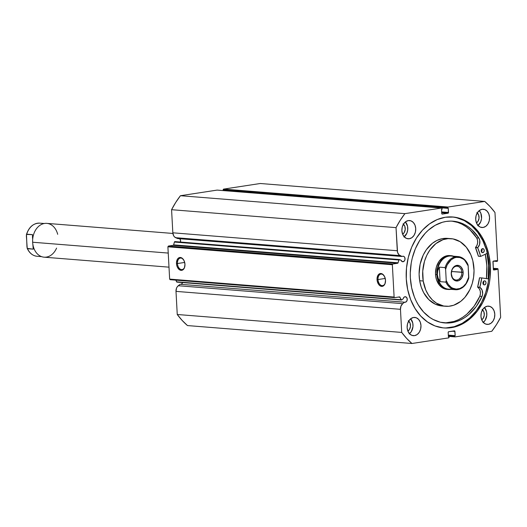 <?xml version="1.0" encoding="UTF-8"?>
<svg xmlns="http://www.w3.org/2000/svg" width="527" height="527" viewBox="0 0 527 527"><rect width="100%" height="100%" fill="white"/><g stroke="black" fill="none" stroke-linecap="round" stroke-linejoin="round"><path stroke-width="0.79" d="M182.685 282.327L181.98 283.684L180.833 284.323A2.78 2.101 94.6 0 0 180.833 284.323L405.296 302.261L406.739 301.227L407.246 299.178L406.528 297.32L404.993 296.741A2.78 2.101 -85.4 0 0 403.122 298.855L401.732 299.955A0.679 0.514 -85.4 0 1 401.515 300.054A0.679 0.514 94.6 0 0 401.732 299.955L403.122 298.855L403.82 297.426L404.993 296.741A2.78 2.101 -85.4 0 1 405.368 296.727A2.78 2.101 -85.4 0 1 407.252 299.422A2.78 2.101 -85.4 0 1 405.296 302.261L180.833 284.323A2.78 2.101 94.6 0 0 182.619 282.564M454.491 330.831A0.679 0.514 -85.4 0 0 454.399 330.837L448.655 331.714A0.679 0.514 -85.4 0 0 448.181 332.465L448.411 336.707L449.024 336.608L448.405 336.562L449.024 336.608L449.057 337.148A0.679 0.514 -85.4 0 1 448.576 337.899L411.936 343.499L187.48 325.567A84.116 63.576 94.6 0 1 177.25 314.494L401.712 332.425L406.587 338.334L411.936 343.499A84.116 63.576 -85.4 0 1 401.712 332.425L400.461 309.316L175.998 291.378L400.461 309.316L401.712 332.425L177.25 314.494L175.998 291.378A5.856 4.427 94.6 0 1 178.271 285.726L402.727 303.657L400.981 306.088L400.461 309.316A5.856 4.427 -85.4 0 1 402.727 303.657L178.271 285.726L180.109 284.27L404.565 302.202L402.727 303.657L404.565 302.202L405.296 302.261A2.78 2.101 -85.4 0 1 404.92 302.274A2.78 2.101 -85.4 0 1 404.565 302.202L180.109 284.27L177.27 286.78L176.525 288.15L175.998 291.378L177.25 314.494L182.131 320.403L187.48 325.567L411.936 343.499L448.576 337.899L449.057 337.148L449.024 336.608L448.411 336.707L448.181 332.465L448.655 331.714L454.768 330.976L455.176 335.673L454.564 335.765L454.59 336.298L455.137 336.898L491.777 331.292L496.487 324.592L500.65 317.3L498.048 269.211L497.086 268.678L497.132 269.488L493.898 269.982L493.351 269.383L493.068 261.352L496.651 260.601L496.691 261.412L497.106 261.346L497.58 260.595L494.972 212.506L490.097 206.597L484.748 201.433L448.108 207.032L447.627 207.783L447.66 208.323L448.273 208.231L448.378 212.967L442.285 214.1L441.738 213.501L441.507 209.265L442.12 209.173L442.094 208.633L441.547 208.04L404.907 213.639L400.197 220.339L396.034 227.638L397.549 252.347L399.031 254.884L402.094 256.497L402.799 256.221A2.78 2.101 -85.4 0 1 403.175 256.208A2.78 2.101 -85.4 0 1 405.059 258.902A2.78 2.101 -85.4 0 1 403.102 261.735L402.364 261.675L403.102 261.735A2.78 2.101 -85.4 0 1 402.727 261.748A2.78 2.101 -85.4 0 1 401.027 260.226L399.15 259.6L397.905 263.111L392.832 263.994L392.358 264.745L394.11 297.044L394.657 297.636L399.604 296.905L401.515 300.054A0.679 0.514 -85.4 0 1 401.034 299.738L399.94 297.221L398.26 297.083L399.94 297.221A0.679 0.514 -85.4 0 0 399.459 296.899L394.657 297.636L170.195 279.699L169.648 279.106L170.195 279.699L394.657 297.636L394.11 297.044L392.358 264.745L167.896 246.807L169.648 279.106L394.11 297.044L169.648 279.106L167.896 246.807L168.376 246.056L167.896 246.807L392.358 264.745L392.832 263.994L397.635 263.256L173.172 245.325L168.376 246.056L392.832 263.994L168.376 246.056L173.172 245.325A0.679 0.514 94.6 0 0 173.62 244.864L173.172 245.325L397.635 263.256A0.679 0.514 -85.4 0 0 398.076 262.802L173.62 244.864L174.417 242.058L173.62 244.864L398.076 262.802L398.88 259.995A0.679 0.514 -85.4 0 1 399.545 259.567L401.027 260.226L402.463 261.708L404.242 261.096L404.947 259.739L404.835 257.624L403.992 256.504L402.799 256.221A2.78 2.101 -85.4 0 0 402.094 256.497L177.632 238.56L402.094 256.497L400.125 255.621A5.856 4.427 -85.4 0 1 397.286 250.747L172.83 232.809L173.686 235.826L174.569 236.952L177.632 238.56L175.669 237.69L400.125 255.621L175.669 237.69A5.856 4.427 94.6 0 1 172.83 232.809L171.578 209.7L172.83 232.809L397.286 250.747L396.034 227.638A84.116 63.576 -85.4 0 1 404.907 213.639L180.445 195.708L175.741 202.408L171.578 209.7L396.034 227.638L171.578 209.7A84.116 63.576 94.6 0 1 180.445 195.708L217.084 190.102L180.445 195.708L404.907 213.639L441.547 208.04A0.679 0.514 -85.4 0 1 442.094 208.633L442.12 209.173L441.507 209.265L441.738 213.501A0.679 0.514 -85.4 0 0 442.285 214.1L448.029 213.218L441.692 212.717L448.029 213.218A0.679 0.514 -85.4 0 0 448.503 212.467L441.652 211.92L448.503 212.467L448.273 208.231L223.198 190.392L447.66 208.323L447.627 207.783A0.679 0.514 -85.4 0 1 448.108 207.032L223.296 189.351L223.198 190.392L223.171 189.852L447.627 207.783L223.171 189.852A0.679 0.514 94.6 0 1 223.646 189.101L260.285 183.501L223.646 189.101L448.108 207.032L484.748 201.433A84.116 63.576 -85.4 0 1 494.972 212.506L497.58 260.595A0.679 0.514 -85.4 0 1 497.106 261.346L493.292 261.142L496.691 261.412L496.651 260.601L493.417 261.096A0.679 0.514 -85.4 0 0 492.943 261.847L493.351 269.383A0.679 0.514 -85.4 0 0 493.898 269.982L497.132 269.488L493.338 269.185L497.132 269.488L497.086 268.678L493.298 268.375L497.495 268.618A0.679 0.514 -85.4 0 1 498.048 269.211L500.65 317.3A84.116 63.576 -85.4 0 1 491.777 331.292L455.137 336.898A0.679 0.514 -85.4 0 1 454.59 336.298L448.358 335.804L454.59 336.298L454.564 335.765L448.332 335.264L455.176 335.673L448.325 335.119L455.176 335.673L454.946 331.43L452.034 331.2L454.946 331.43A0.679 0.514 -85.4 0 0 454.491 330.831L454.478 330.831M180.418 242.058A2.78 2.101 94.6 0 0 179.733 238.731M384.341 276.135A5.81 3.748 -98.7 0 0 380.105 274.389A5.81 3.748 -98.7 0 0 377.997 279.554L377.042 279.6A6.489 4.183 81.3 0 1 379.466 273.79A6.489 4.183 81.3 0 1 384.236 275.957A6.489 4.183 81.3 0 1 385.514 280.278L384.993 283.796L383.919 285.476L382.45 286.319L379.98 285.753L378.531 284.251L377.194 280.858L377.055 278.348L378.037 275.147L380.112 273.559L382.576 274.119L384.605 276.642L385.514 280.278A6.489 4.183 81.3 0 1 385.29 282.854A6.489 4.183 81.3 0 1 380.744 286.168A6.489 4.183 81.3 0 1 377.042 279.6L377.997 279.554A5.81 3.748 81.3 0 1 380.916 274.112A5.81 3.748 81.3 0 1 384.341 276.135M183.791 260.107A5.81 3.748 -98.7 0 0 179.555 258.368A5.81 3.748 -98.7 0 0 177.447 263.533L176.492 263.572A6.489 4.183 81.3 0 1 178.91 257.769A6.489 4.183 81.3 0 1 183.686 259.93A6.489 4.183 81.3 0 1 184.964 264.251L184.443 267.769L183.37 269.455L181.077 270.351L179.43 269.732L177.401 267.209L176.644 264.837L176.505 262.327L177.487 259.126L179.555 257.532L182.026 258.098L184.055 260.621L184.964 264.251A6.489 4.183 81.3 0 1 184.74 266.827A6.489 4.183 81.3 0 1 180.194 270.14A6.489 4.183 81.3 0 1 176.492 263.572L177.447 263.533A5.81 3.748 81.3 0 1 180.359 258.092A5.81 3.748 81.3 0 1 183.791 260.107M184.694 262.426L177.447 263.533L184.694 262.426M385.244 278.447L377.997 279.554L385.244 278.447M485.281 254.225A55.658 42.068 -85.4 0 1 486.428 278.566L486.862 265.753L485.281 254.225M488.18 278.842A57.996 43.84 94.6 0 0 486.974 253.428L488.634 265.483L488.18 278.842M443.312 327.893A55.658 42.068 94.6 0 0 450.137 327.577L451.329 327.675A55.658 42.068 -85.4 0 1 443.912 327.946A55.658 42.068 -85.4 0 1 406.179 274.014A55.658 42.068 -85.4 0 1 445.355 217.256L453.615 217.065L461.678 219.001L469.228 222.993L475.973 228.883L481.652 236.445L486.059 245.398L489.01 255.391L490.406 266.036L490.182 276.932L489.464 282.34L486.849 292.821L482.752 302.518L477.337 311.062L470.809 318.124L463.411 323.433L455.44 326.78L447.192 328.038L443.069 327.866L435.006 325.936L427.456 321.944L420.711 316.055L415.032 308.486L410.625 299.534L407.674 289.547L406.277 278.895L406.501 268.006L408.339 257.281L411.706 247.143L416.488 237.973L422.489 230.134L429.485 223.922L437.206 219.575L445.355 217.256A55.658 42.068 -85.4 0 1 452.772 216.986A55.658 42.068 -85.4 0 1 490.505 270.918A55.658 42.068 -85.4 0 1 451.329 327.675L450.137 327.577A55.658 42.068 94.6 0 0 489.3 271.221A55.658 42.068 94.6 0 0 452.179 216.946M483.299 322.405A9.157 6.923 94.6 0 0 484.484 307.498M488.371 324.355L485.683 324.065L483.331 322.438L481.671 319.724L480.953 316.325L481.296 312.768L482.633 309.593L484.774 307.281L487.383 306.187A9.157 6.923 -85.4 0 1 488.608 306.141A9.157 6.923 -85.4 0 1 494.813 315.014A9.157 6.923 -85.4 0 1 488.371 324.355A9.157 6.923 -85.4 0 1 487.146 324.395A9.157 6.923 -85.4 0 1 480.94 315.521A9.157 6.923 -85.4 0 1 487.383 306.187L490.07 306.47L492.422 308.097L494.082 310.818L494.794 314.211L494.458 317.768L493.12 320.943L490.98 323.255L488.371 324.355M478.048 225.51A9.157 6.923 94.6 0 0 479.241 210.609M483.121 227.46L480.433 227.177L478.081 225.549L476.421 222.829L475.71 219.436L476.046 215.879L477.39 212.704L479.524 210.392L482.139 209.291A9.157 6.923 -85.4 0 1 483.358 209.252A9.157 6.923 -85.4 0 1 489.563 218.125A9.157 6.923 -85.4 0 1 483.121 227.46A9.157 6.923 -85.4 0 1 481.902 227.506A9.157 6.923 -85.4 0 1 475.69 218.633A9.157 6.923 -85.4 0 1 482.139 209.291L484.82 209.581L487.172 211.208L488.832 213.922L489.55 217.322L489.214 220.879L487.87 224.054L485.729 226.366L483.121 227.46M409.472 333.69A9.157 6.923 94.6 0 0 410.665 318.782M414.545 335.64L411.864 335.35L409.512 333.729L407.852 331.009L407.134 327.616L407.476 324.059L408.814 320.884L410.955 318.572L413.563 317.471A9.157 6.923 -85.4 0 1 414.782 317.425A9.157 6.923 -85.4 0 1 420.994 326.299A9.157 6.923 -85.4 0 1 414.545 335.64A9.157 6.923 -85.4 0 1 413.326 335.686A9.157 6.923 -85.4 0 1 407.121 326.812A9.157 6.923 -85.4 0 1 413.563 317.471L416.251 317.761L418.603 319.382L420.263 322.102L420.974 325.495L420.638 329.052L419.294 332.234L417.16 334.546L414.545 335.64M404.229 236.801A9.157 6.923 94.6 0 0 405.421 221.893M409.301 238.751L406.613 238.461L404.262 236.834L402.602 234.12L401.89 230.721L402.226 227.163L403.563 223.988L405.704 221.676L408.313 220.582A9.157 6.923 -85.4 0 1 409.538 220.536A9.157 6.923 -85.4 0 1 415.744 229.41A9.157 6.923 -85.4 0 1 409.301 238.751A9.157 6.923 -85.4 0 1 408.076 238.79A9.157 6.923 -85.4 0 1 401.87 229.917A9.157 6.923 -85.4 0 1 408.313 220.582L411.001 220.866L413.352 222.493L415.012 225.213L415.731 228.606L415.388 232.163L414.051 235.338L411.91 237.651L409.301 238.751M403.451 224.179A5.837 4.407 -85.4 0 1 402.648 234.232L404.176 232.644L405.223 229.495L404.795 226.188L403.03 223.843M408.695 321.068A5.837 4.407 -85.4 0 1 407.891 331.121L409.426 329.533L410.474 326.384L410.039 323.084L408.273 320.732M477.271 212.888A5.837 4.407 -85.4 0 1 476.467 222.947L478.002 221.353L479.043 218.211L478.615 214.904L476.849 212.552M482.521 309.784A5.837 4.407 -85.4 0 1 481.718 319.836L483.246 318.249L484.293 315.1L483.858 311.793L482.093 309.448M180.833 284.323L180.471 284.336M217.282 190.122L441.547 208.04L217.084 190.102A0.679 0.514 94.6 0 1 217.177 190.102L441.633 208.033M179.536 238.573L180.524 240.193L180.32 242.308M399.282 259.541L174.885 241.597L174.417 242.058L398.88 259.995L174.417 242.058A0.679 0.514 94.6 0 1 174.951 241.597L399.413 259.534M177.059 282.116A0.679 0.514 94.6 0 1 176.571 281.8L401.034 299.738L176.571 281.8L175.86 280.153L176.914 282.116L401.337 300.041M260.285 183.501L484.748 201.433L260.285 183.501M403.939 237.012L406.864 233.197L407.72 229.759L407.529 226.215L405.382 221.854M409.189 333.907L411.33 331.595L412.97 326.654L412.779 323.11L410.632 318.749M477.765 225.727L480.69 221.907L481.546 218.474L480.868 213.29L479.208 210.569M483.009 322.623L485.15 320.311L486.79 315.37L486.599 311.826L484.451 307.458M493.292 268.283L497.58 268.612M455.051 336.898L448.391 336.364L454.959 336.885M446 327.946L454.248 326.681L462.219 323.334L469.61 318.031L476.144 310.97L481.559 302.426L485.65 292.722L488.265 282.241L489.3 271.385L488.713 260.562L486.533 250.193L482.831 240.674L477.765 232.374L471.52 225.615L464.34 220.648L456.494 217.671L452.423 216.972M385.336 282.656A5.81 3.748 81.3 0 1 382.668 285.601A5.81 3.748 81.3 0 1 377.997 279.554A5.81 3.748 -98.7 0 0 381.245 285.41A5.81 3.748 -98.7 0 0 385.336 282.656M184.786 266.629A5.81 3.748 81.3 0 1 182.118 269.58A5.81 3.748 81.3 0 1 177.447 263.533A5.81 3.748 -98.7 0 0 180.689 269.383A5.81 3.748 -98.7 0 0 184.786 266.629M448.319 289.475A16.956 12.819 -85.4 0 1 436.857 274.534L435.526 274.429L436.857 274.534A16.956 12.819 -85.4 0 1 451.02 255.667A16.956 12.819 -85.4 0 1 453.536 256.208A16.956 12.819 94.6 0 0 436.857 274.534A16.956 12.819 94.6 0 0 450.888 289.343A16.956 12.819 -85.4 0 1 448.319 289.475L446.988 289.369A16.956 12.819 -85.4 0 1 435.776 276.734L436.54 279.85L439.38 285.12L443.589 288.467L447.66 289.402M423.207 281.01A33.919 25.639 -85.4 0 1 451.046 238.659A33.919 25.639 -85.4 0 1 473.477 263.928A33.919 25.639 -85.4 0 1 445.638 306.273A33.919 25.639 -85.4 0 1 423.207 281.01L419.67 280.726L423.207 281.01L422.74 271.122L424.472 261.359L426.784 255.332L429.927 249.956L435.921 243.579L442.99 239.693L447.996 238.652L453.016 238.915L460.15 241.715L466.263 247.156L470.842 254.778L472.831 260.753L474.036 270.483L473.608 277.123L472.212 283.579L469.9 289.606L464.913 297.347L460.763 301.352L453.694 305.245L448.688 306.279L443.668 306.016L436.534 303.223L432.311 299.863L428.701 295.449L425.842 290.153L423.207 281.01M451.046 238.659L447.502 238.375A33.919 25.639 94.6 0 0 419.67 280.726L421.192 286.952L423.629 292.617L428.767 299.58L435.289 304.178L442.627 306.029M485.255 254.238A55.625 42.041 -85.4 0 1 486.019 258.177A55.625 42.041 -85.4 0 1 486.408 278.559L486.941 268.935L486.678 263.513L485.255 254.238M447.522 238.375L441.936 238.731L437.008 240.404L432.384 243.296L426.383 249.673L423.24 255.048L420.111 264.264L419.103 274.165L419.67 280.726A33.919 25.639 94.6 0 0 442.1 305.996L445.638 306.273M449.748 255.569L445.664 256.076L443.266 257.229L439.136 261.214L436.409 266.912L435.493 273.46L435.776 276.734A16.956 12.819 -85.4 0 1 449.696 255.562M56.58 248.105A16.956 12.819 -85.4 0 1 42.568 256.932A16.956 12.819 -85.4 0 1 32.648 242.236A16.956 12.819 94.6 0 0 44.116 257.183L169.002 267.163M168.238 253.072L32.648 242.236L168.238 253.072M451.349 273.921A6.917 5.23 94.6 0 0 456.949 279.989A6.917 5.23 94.6 0 0 461.804 272.327L463.141 272.268A7.865 5.949 -85.4 0 1 457.62 280.977A7.865 5.949 -85.4 0 1 451.25 274.086L451.349 273.921A6.917 5.23 -85.4 0 1 457.126 266.227A6.917 5.23 -85.4 0 1 461.804 272.327A6.917 5.23 -85.4 0 1 456.026 280.021A6.917 5.23 -85.4 0 1 451.349 273.921L452.489 278.269L455.308 280.733L458.773 280.654L461.698 278.052L463.114 273.803L462.95 270.759L461.105 267.011L459.083 265.615L455.624 265.694L453.543 267.189L452.014 269.593L451.25 274.086A7.865 5.949 -85.4 0 1 456.771 265.371A7.865 5.949 -85.4 0 1 463.141 272.268L451.54 271.504L461.804 272.327A6.917 5.23 94.6 0 0 456.204 266.26A6.917 5.23 94.6 0 0 451.349 273.921M452.047 288.796A16.62 12.562 -85.4 0 1 437.331 274.508L436.857 274.534L437.331 274.508A16.62 12.562 -85.4 0 1 454.597 256.932M437.331 274.508A16.62 12.562 94.6 0 0 448.569 289.158L455.433 289.705A16.62 12.562 -85.4 0 1 445.868 282.116L440.111 281.655L438.141 278.21L437.331 274.508L437.733 270.759L439.327 267.149L445.084 267.611A16.62 12.562 -85.4 0 1 458.075 256.57A16.62 12.562 -85.4 0 1 467.64 264.159A16.62 12.562 94.6 0 0 457.851 256.557A16.62 12.562 94.6 0 0 445.084 267.611L439.327 267.149L440.111 281.655L445.868 282.116L446.231 280.944L445.618 269.343L445.084 267.611L445.618 269.343L447.166 264.903L451.138 259.771L454.531 257.822L456.342 257.36L459.972 257.532L463.352 259.126L464.847 260.417L468.174 265.891L467.904 264.455C465.723 259.719 462.442 257.084 458.075 256.57L451.217 256.023A16.62 12.562 94.6 0 0 437.331 274.508L438.141 278.21L440.111 281.655L439.327 267.149L437.733 270.759L437.331 274.508M468.569 278.592L468.424 278.671A16.62 12.562 -85.4 0 1 455.433 289.705C461.751 289.672 466.171 285.884 468.687 278.328M468.661 278.414L468.174 265.891L468.773 277.011L466.092 283.401L463.253 286.576L459.86 288.526L456.224 289.086L452.68 288.19L451.04 287.222L448.22 284.349L446.217 280.456L445.618 269.343A15.942 12.049 -85.4 0 1 456.342 257.36A15.942 12.049 -85.4 0 1 468.174 265.891L468.048 264.916M468.76 277.973L468.773 277.011A15.942 12.049 -85.4 0 1 458.055 288.987A15.942 12.049 -85.4 0 1 446.217 280.456L445.868 282.116A16.62 12.562 94.6 0 0 455.657 289.718M172.889 233.448L46.817 223.376A16.956 12.819 94.6 0 0 32.648 242.236A16.956 12.819 -85.4 0 1 43.003 223.817A16.956 12.819 -85.4 0 1 57.68 234.311M26.449 234.522C28.972 226.966 33.385 223.178 39.709 223.145A16.62 12.562 94.6 0 0 26.712 234.179L26.363 235.839L27.233 248.395L33.254 249.152L32.773 243.639L33.254 249.152L27.496 248.691A16.62 12.562 94.6 0 0 37.061 256.28L41.6 256.642M32.529 238.382L32.47 234.64L32.529 238.382M37.285 256.293A16.62 12.562 -85.4 0 1 27.496 248.691L26.963 246.959L26.475 234.436L32.47 234.64L26.712 234.179A16.62 12.562 -85.4 0 1 39.479 223.132M37.061 256.28C32.694 255.766 29.42 253.131 27.226 248.388L27.088 247.934M26.376 234.884L26.475 234.436M480.69 256.405L477.686 247.769L479.59 244.383L479.748 240.391L478.852 238.039L476.639 237.861A51.04 38.576 94.6 0 0 451.889 221.123L457.68 222.414L462.021 224.225L466.145 226.715L469.992 229.844L476.639 237.861L478.852 238.039L472.205 230.022L468.358 226.887L464.234 224.397L459.893 222.592L455.394 221.485L450.809 221.096L446.191 221.439A51.04 38.576 -85.4 0 1 452.996 221.188A51.04 38.576 -85.4 0 1 478.852 238.039L476.639 237.861L478.852 238.039A6.66 5.033 -85.4 0 1 477.732 247.637L475.519 247.459L476.922 245.437L477.633 242.888L477.534 240.213L476.639 237.861A6.66 5.033 94.6 0 1 475.519 247.459L477.699 247.815A46.468 35.125 -85.4 0 1 480.565 256.32L478.351 256.142L475.486 247.637L477.699 247.815L475.486 247.637A46.468 35.125 94.6 0 1 478.351 256.142L480.69 256.405L487.35 253.243L480.69 256.405M481.494 251.972L482.521 252.683A2.036 1.535 -85.4 0 1 481.171 250.714A2.036 1.535 -85.4 0 1 482.6 248.639A2.036 1.535 -85.4 0 1 482.877 248.625A2.036 1.535 -85.4 0 1 484.254 250.602A2.036 1.535 -85.4 0 1 482.824 252.677L482.284 252.631L483.654 252.202L484.241 250.819L483.931 249.337L483.2 248.698L481.546 249.396L481.184 250.49L481.494 251.972A2.036 1.535 94.6 0 0 481.718 249.166L482.027 250.641L481.441 252.025M483.239 284.198L484.267 284.909A2.036 1.535 -85.4 0 1 482.916 282.94A2.036 1.535 -85.4 0 1 484.346 280.865A2.036 1.535 -85.4 0 1 484.623 280.851A2.036 1.535 -85.4 0 1 485.999 282.828A2.036 1.535 -85.4 0 1 484.57 284.903L484.03 284.857L485.15 284.659L485.92 283.44L485.947 282.261L485.222 281.075L484.346 280.865L483.292 281.622L482.916 283.118L483.239 284.198A2.036 1.535 94.6 0 0 483.463 281.392L483.773 282.867L483.187 284.257M451.672 322.695A51.04 38.576 -85.4 0 1 444.867 322.946A51.04 38.576 -85.4 0 1 410.269 273.487A51.04 38.576 -85.4 0 1 446.191 221.439L442.423 222.262L435.111 225.332L428.332 230.2L425.223 233.25L419.716 240.437L415.335 248.843L412.246 258.144L411.225 263.013L410.276 272.973L410.362 277.966L411.633 287.729L414.347 296.892L416.205 301.134L418.385 305.1L423.596 312.037L429.782 317.438L433.168 319.494L440.361 322.228L447.878 323.031L456.25 321.628L460.723 319.863L465.031 317.412L469.102 314.309L476.336 306.365L482.014 296.464A51.04 38.576 -85.4 0 1 451.672 322.695M443.76 322.834A51.04 38.576 94.6 0 0 449.459 322.517A51.04 38.576 94.6 0 0 479.801 296.293L482.014 296.464L482.64 293.882L482.06 290.002L479.827 287.248L481.75 277.913L488.753 278.928L481.737 277.96A46.468 35.125 -85.4 0 1 479.833 287.195L477.62 287.017L479.524 277.788L481.737 277.96L479.524 277.788A46.468 35.125 94.6 0 1 477.62 287.017L479.88 287.36A6.66 5.033 -85.4 0 1 482.014 296.464L479.801 296.286L480.426 293.704L480.242 291.042L479.267 288.75L477.666 287.189L479.88 287.36L477.666 287.189A6.66 5.033 94.6 0 1 479.801 296.286L482.014 296.464L479.801 296.293L474.122 306.187L466.889 314.138L462.818 317.234L458.51 319.685L454.037 321.457L445.664 322.853M480.65 256.412L478.437 256.234L480.631 256.405M384.44 276.293L384.236 275.957M183.89 260.272L183.686 259.93M184.832 266.445L184.74 266.827M385.389 282.472L385.29 282.854M176.967 282.123L401.429 300.054M39.709 223.145L44.248 223.507"/></g></svg>

